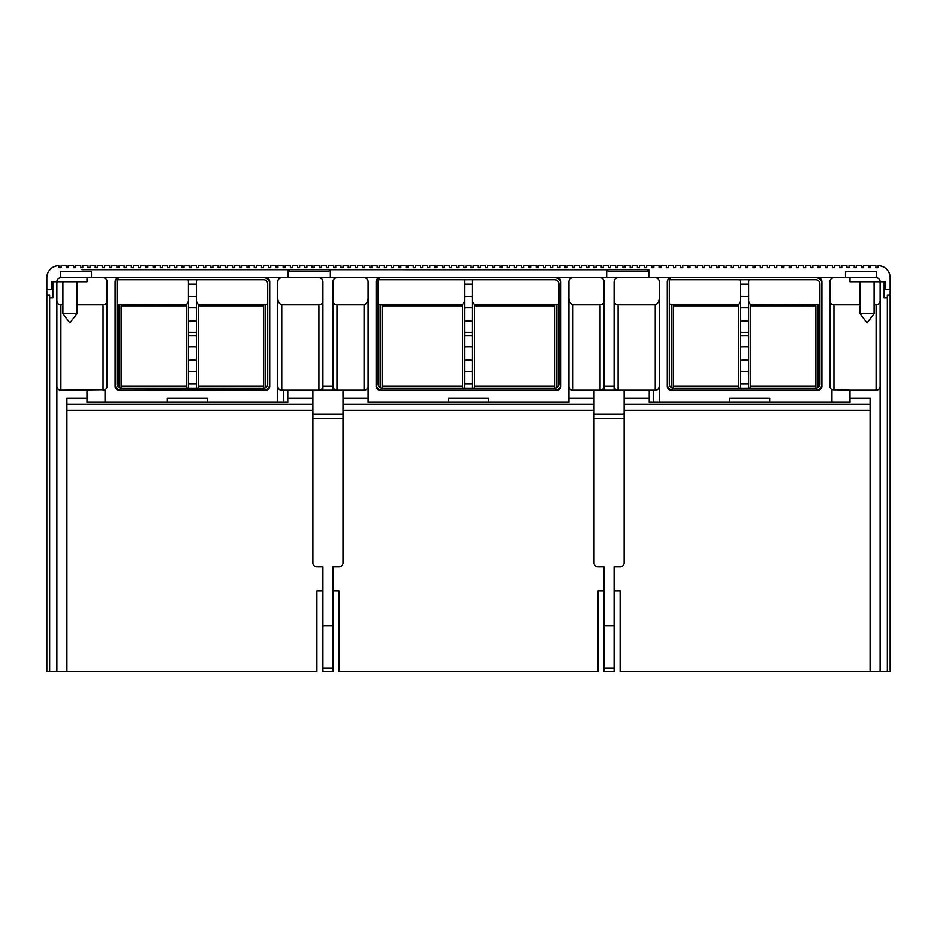 <?xml version="1.0" encoding="UTF-8"?>
<svg xmlns="http://www.w3.org/2000/svg" width="937" height="937" viewBox="0 0 937 937"><rect width="100%" height="100%" fill="white"/><g stroke="black" fill="none" stroke-linecap="round" stroke-linejoin="round"><path stroke-width="1.41" d="M329.648 269.751L288.221 269.751M60.636 277.762A4.017 4.017 0 0 1 60.905 277.75L60.413 271.73L91.521 271.73L91.521 277.75L288.198 277.75L288.198 269.727L288.198 277.75L606.637 277.75L606.637 269.727L608.242 271.332L647.221 271.332L648.802 269.751L647.198 271.332M328.758 271.332L330.363 269.751L328.758 271.332L289.802 271.332L288.198 269.727L289.802 271.332M648.802 269.727L648.802 277.75L845.479 277.75L845.479 271.73L876.587 271.73L876.095 277.75A4.017 4.017 0 0 1 876.376 277.762M849.988 398.225L870.075 398.225L870.075 671.29L880.112 671.29L880.112 281.768A4.017 4.017 0 0 0 876.587 277.785M849.988 277.75L849.988 281.768L885.336 281.768L885.336 289.802L890.15 289.802L890.15 277.75A12.052 12.052 0 0 0 878.098 265.71L877.899 267.713L875.896 267.713L875.896 265.71L870.672 265.71L870.672 267.713L868.669 267.713L868.669 265.71L863.445 265.71L863.445 267.713L861.443 267.713L861.443 265.71L856.219 265.71L856.219 267.713L854.204 267.713L854.204 265.71L848.992 265.71L848.992 267.713L846.978 267.713L846.978 265.71L841.766 265.71L841.766 267.713L839.751 267.713L839.751 265.71L834.527 265.71L834.527 267.713L832.524 267.713L832.524 265.71L827.301 265.71L827.301 267.713L825.298 267.713L825.298 265.71L820.074 265.71L820.074 267.713L818.071 267.713L818.071 265.71L812.847 265.71L812.847 267.713L810.845 267.713L810.845 265.71L805.621 265.71L805.621 267.713L803.606 267.713L803.606 265.71L798.394 265.71L798.394 267.713L796.38 267.713L796.38 265.71L791.168 265.71L791.168 267.713L789.153 267.713L789.153 265.71L783.929 265.71L783.929 267.713L781.926 267.713L781.926 265.71L776.703 265.71L776.703 267.713L774.7 267.713L774.7 265.71L769.476 265.71L769.476 267.713L767.473 267.713L767.473 265.71L762.249 265.71L762.249 267.713L760.247 267.713L760.247 265.71L755.023 265.71L755.023 267.713L753.008 267.713L753.008 265.71L747.796 265.71L747.796 267.713L745.782 267.713L745.782 265.71L740.57 265.71L740.57 267.713L738.555 267.713L738.555 265.71L733.331 265.71L733.331 267.713L731.328 267.713L731.328 265.71L726.105 265.71L726.105 267.713L724.102 267.713L724.102 265.71L718.878 265.71L718.878 267.713L716.875 267.713L716.875 265.71L711.651 265.71L711.651 267.713L709.649 267.713L709.649 265.71L704.425 265.71L704.425 267.713L702.41 267.713L702.41 265.71L697.198 265.71L697.198 267.713L695.184 267.713L695.184 265.71L689.972 265.71L689.972 267.713L687.957 267.713L687.957 265.71L682.733 265.71L682.733 267.713L680.731 267.713L680.731 265.71L675.507 265.71L675.507 267.713L673.504 267.713L673.504 265.71L668.28 265.71L668.28 267.713L666.277 267.713L666.277 265.71L661.053 265.71L661.053 267.713L659.051 267.713L659.051 265.71L653.827 265.71L653.827 267.713L651.812 267.713L651.812 265.71L646.6 265.71L646.6 267.713L644.586 267.713L644.586 265.71L639.374 265.71L639.374 267.713L637.359 267.713L637.359 265.71L632.135 265.71L632.135 267.713L630.132 267.713L630.132 265.71L624.909 265.71L624.909 267.713L622.906 267.713L622.906 265.71L617.682 265.71L617.682 267.713L615.679 267.713L615.679 265.71L610.456 265.71L610.456 267.713L608.453 267.713L608.453 265.71L603.229 265.71L603.229 267.713L601.214 267.713L601.214 265.71L596.002 265.71L596.002 267.713L593.988 267.713L593.988 265.71L588.776 265.71L588.776 267.713L586.761 267.713L586.761 265.71L581.537 265.71L581.537 267.713L579.534 267.713L579.534 265.71L574.311 265.71L574.311 267.713L572.308 267.713L572.308 265.71L567.084 265.71L567.084 267.713L565.081 267.713L565.081 265.71L559.857 265.71L559.857 267.713L557.855 267.713L557.855 265.71L552.631 265.71L552.631 267.713L550.616 267.713L550.616 265.71L545.404 265.71L545.404 267.713L543.39 267.713L543.39 265.71L538.178 265.71L538.178 267.713L536.163 267.713L536.163 265.71L530.939 265.71L530.939 267.713L528.937 267.713L528.937 265.71L523.713 265.71L523.713 267.713L521.71 267.713L521.71 265.71L516.486 265.71L516.486 267.713L514.483 267.713L514.483 265.71L509.259 265.71L509.259 267.713L507.257 267.713L507.257 265.71L502.033 265.71L502.033 267.713L500.018 267.713L500.018 265.71L494.806 265.71L494.806 267.713L492.792 267.713L492.792 265.71L487.58 265.71L487.58 267.713L485.565 267.713L485.565 265.71L480.341 265.71L480.341 267.713L478.338 267.713L478.338 265.71L473.115 265.71L473.115 267.713L471.112 267.713L471.112 265.71L465.888 265.71L465.888 267.713L463.885 267.713L463.885 265.71L458.661 265.71L458.661 267.713L456.659 267.713L456.659 265.71L451.435 265.71L451.435 267.713L449.42 267.713L449.42 265.71L444.208 265.71L444.208 267.713L442.194 267.713L442.194 265.71L436.982 265.71L436.982 267.713L434.967 267.713L434.967 265.71L429.743 265.71L429.743 267.713L427.74 267.713L427.74 265.71L422.517 265.71L422.517 267.713L420.514 267.713L420.514 265.71L415.29 265.71L415.29 267.713L413.287 267.713L413.287 265.71L408.063 265.71L408.063 267.713L406.061 267.713L406.061 265.71L400.837 265.71L400.837 267.713L398.822 267.713L398.822 265.71L393.61 265.71L393.61 267.713L391.596 267.713L391.596 265.71L386.384 265.71L386.384 267.713L384.369 267.713L384.369 265.71L379.145 265.71L379.145 267.713L377.142 267.713L377.142 265.71L371.919 265.71L371.919 267.713L369.916 267.713L369.916 265.71L364.692 265.71L364.692 267.713L362.689 267.713L362.689 265.71L357.465 265.71L357.465 267.713L355.463 267.713L355.463 265.71L350.239 265.71L350.239 267.713L348.224 267.713L348.224 265.71L343.012 265.71L343.012 267.713L340.998 267.713L340.998 265.71L335.786 265.71L335.786 267.713L333.771 267.713L333.771 265.71L328.547 265.71L328.547 267.713L326.544 267.713L326.544 265.71L321.321 265.71L321.321 267.713L319.318 267.713L319.318 265.71L314.094 265.71L314.094 267.713L312.091 267.713L312.091 265.71L306.867 265.71L306.867 267.713L304.865 267.713L304.865 265.71L299.641 265.71L299.641 267.713L297.626 267.713L297.626 265.71L292.414 265.71L292.414 267.713L290.4 267.713L290.4 265.71L285.188 265.71L285.188 267.713L283.173 267.713L283.173 265.71L277.949 265.71L277.949 267.713L275.946 267.713L275.946 265.71L270.723 265.71L270.723 267.713L268.72 267.713L268.72 265.71L263.496 265.71L263.496 267.713L261.493 267.713L261.493 265.71L256.269 265.71L256.269 267.713L254.267 267.713L254.267 265.71L249.043 265.71L249.043 267.713L247.028 267.713L247.028 265.71L241.816 265.71L241.816 267.713L239.802 267.713L239.802 265.71L234.59 265.71L234.59 267.713L232.575 267.713L232.575 265.71L227.351 265.71L227.351 267.713L225.349 267.713L225.349 265.71L220.125 265.71L220.125 267.713L218.122 267.713L218.122 265.71L212.898 265.71L212.898 267.713L210.895 267.713L210.895 265.71L205.671 265.71L205.671 267.713L203.669 267.713L203.669 265.71L198.445 265.71L198.445 267.713L196.43 267.713L196.43 265.71L191.218 265.71L191.218 267.713L189.204 267.713L189.204 265.71L183.992 265.71L183.992 267.713L181.977 267.713L181.977 265.71L176.753 265.71L176.753 267.713L174.75 267.713L174.75 265.71L169.527 265.71L169.527 267.713L167.524 267.713L167.524 265.71L162.3 265.71L162.3 267.713L160.297 267.713L160.297 265.71L155.073 265.71L155.073 267.713L153.071 267.713L153.071 265.71L147.847 265.71L147.847 267.713L145.832 267.713L145.832 265.71L140.62 265.71L140.62 267.713L138.606 267.713L138.606 265.71L133.394 265.71L133.394 267.713L131.379 267.713L131.379 265.71L126.155 265.71L126.155 267.713L124.152 267.713L124.152 265.71L118.929 265.71L118.929 267.713L116.926 267.713L116.926 265.71L111.702 265.71L111.702 267.713L109.699 267.713L109.699 265.71L104.475 265.71L104.475 267.713L102.473 267.713L102.473 265.71L97.249 265.71L97.249 267.713L95.234 267.713L95.234 265.71L90.022 265.71L90.022 267.713L88.008 267.713L88.008 265.71L82.796 265.71L82.796 267.713L80.781 267.713L80.781 265.71L75.557 265.71L75.557 267.713L73.554 267.713L73.554 265.71L68.331 265.71L68.331 267.713L66.328 267.713L66.328 265.71L61.104 265.71L61.104 267.713L59.101 267.713L58.902 265.71A12.052 12.052 0 0 0 46.85 277.75L46.85 289.802L51.664 289.802L51.664 281.768L56.888 281.768A4.017 4.017 0 0 1 60.413 277.785M330.363 269.727L330.363 277.75M608.218 271.332L606.637 269.751L606.637 277.75L648.802 277.75M81.987 269.727L648.779 269.751M60.905 277.75L91.521 277.75M845.479 277.75L876.095 277.75M556.847 277.75A4.017 4.017 0 0 1 560.865 281.768L560.865 386.173A4.017 4.017 0 0 1 556.847 390.19L380.153 390.19L377.904 389.499M572.905 277.75A4.017 4.017 0 0 0 568.888 281.768L568.888 402.242L448.425 402.242L448.425 398.225L488.575 398.225L488.575 402.242M364.095 277.75A4.017 4.017 0 0 1 368.112 281.768L368.112 402.242L448.425 402.242M380.153 277.75A4.017 4.017 0 0 0 376.135 281.768L376.135 386.173A4.017 4.017 0 0 0 380.153 390.19L380.153 389.862M560.865 384.861A6.02 6.02 0 0 1 554.88 390.19M554.88 277.75A6.02 6.02 0 0 1 560.865 283.079M382.12 390.19A6.02 6.02 0 0 1 376.135 384.861M462.48 388.141L462.48 305.86L382.167 305.86L382.167 388.141A4.017 4.017 0 0 1 378.15 384.135L378.15 279.765L376.674 279.765M382.167 388.141L554.833 388.141A4.017 4.017 0 0 0 558.85 384.135L558.85 283.817A4.017 4.017 0 0 0 554.833 279.8L379.192 279.8L379.192 277.867M473.033 279.8A4.017 4.017 0 0 0 472.517 281.768M87.012 398.225L66.925 398.225L66.925 671.29L46.85 671.29L46.85 289.802M312.888 398.225L287.788 398.225M46.85 295.026L49.661 295.026L49.661 297.837L52.87 297.837L52.87 281.768L51.664 281.768M87.012 277.75L87.012 281.768L56.888 281.768L56.888 671.29M49.661 297.837L49.661 671.29M62.908 304.865L60.905 304.865C58.609 304.771 57.274 303.436 56.888 300.847M58.246 389.183L57.696 388.597M56.911 386.571L56.888 386.173A4.017 4.017 0 0 0 60.905 390.19L105.073 389.651A4.017 4.017 0 0 0 107.087 386.173L107.087 281.768A4.017 4.017 0 0 0 103.07 277.75M103.07 390.19L103.07 304.865L76.963 304.865M105.073 389.651L105.073 402.242L87.012 402.242L87.012 390.19M103.375 390.179L105.26 389.546M103.07 304.865C105.366 304.771 106.701 303.436 107.087 300.847M265.71 389.862L119.128 390.19L116.879 389.499M266.366 390.143L265.71 390.19A4.017 4.017 0 0 0 269.727 386.173L269.727 281.768A4.017 4.017 0 0 0 265.71 277.75M281.768 277.75A4.017 4.017 0 0 0 277.75 281.768L277.75 402.242L283.782 402.242L283.782 390.19L332.975 390.19L332.975 386.173L322.925 386.173L322.925 390.19M105.073 402.242L167.325 402.242L167.325 398.225L207.475 398.225L207.475 402.242L277.75 402.242M119.128 277.75A4.017 4.017 0 0 0 115.122 281.768L115.122 386.173A4.017 4.017 0 0 0 119.128 390.19L119.128 389.862M263.742 277.75A6.02 6.02 0 0 1 269.727 283.079M269.727 384.861A6.02 6.02 0 0 1 263.742 390.19M121.096 390.19A6.02 6.02 0 0 1 115.122 384.861M118.167 277.867L118.167 279.8L263.695 279.8A4.017 4.017 0 0 1 267.713 283.817L267.713 384.135A4.017 4.017 0 0 1 263.695 388.141L121.142 388.141A4.017 4.017 0 0 1 117.125 384.135L117.125 279.765L115.661 279.765M196.946 279.8A4.017 4.017 0 0 0 196.43 281.768M196.43 388.141L196.43 383.748L188.407 383.748L188.407 321.051L196.43 321.051L196.43 279.8M196.43 321.051L196.43 383.748M188.407 281.768A4.017 4.017 0 0 0 187.892 279.8M188.407 279.8L188.407 284.192L196.43 284.192M196.43 307.816L188.407 307.816L188.407 284.192M188.407 307.816L188.407 321.051M188.407 383.748L188.407 388.141M196.454 386.571L196.43 386.173A4.017 4.017 0 0 0 196.946 388.141M187.892 388.141A4.017 4.017 0 0 0 188.407 386.173L188.384 386.571M263.695 388.141L263.695 305.86L198.445 305.86L198.445 388.141M267.713 303.787L265.71 304.865L200.448 304.865C198.164 304.771 196.817 303.436 196.43 300.847M277.75 296.83C277.586 301.011 278.921 303.682 281.768 304.865L318.92 304.865C321.204 304.771 322.551 303.436 322.925 300.847M322.925 667.976L332.975 667.976L332.975 671.29L322.925 671.29L322.925 566.885L322.925 590.978L316.905 590.978L316.905 671.29L66.925 671.29M319.564 390.143L318.92 390.19A4.017 4.017 0 0 0 322.925 386.173L322.925 281.768A4.017 4.017 0 0 0 318.92 277.75M336.98 277.75A4.017 4.017 0 0 0 332.975 281.768L332.975 386.173A4.017 4.017 0 0 0 336.98 390.19L334.708 389.487M332.975 667.976L332.975 566.885L332.975 590.978L338.995 590.978L338.995 671.29L598.005 671.29L598.005 590.978L604.025 590.978L604.025 566.885L604.025 671.29L614.075 671.29L614.075 566.885L614.075 590.978L620.095 590.978L620.095 671.29L870.075 671.29M332.975 390.19L343.012 390.19L343.012 414.283L312.888 414.283L312.888 562.868A4.017 4.017 0 0 0 316.905 566.885L322.925 566.885M312.888 418.3L343.012 418.3L343.012 562.868A4.017 4.017 0 0 1 338.995 566.885L332.975 566.885M322.925 625.74L332.975 625.74M312.888 390.19L312.888 414.283M343.012 418.3L343.012 414.283M336.98 390.19L336.98 304.865C334.696 304.771 333.349 303.436 332.975 300.847M378.15 303.787L380.153 304.865L460.465 304.865C462.761 304.771 464.096 303.436 464.483 300.847M336.98 304.865L364.095 304.865C366.929 303.682 368.276 301.011 368.112 296.83M464.483 279.8L464.483 284.192L472.517 284.192L472.517 307.816L464.483 307.816L464.483 388.141M464.483 307.816L464.483 284.192M472.517 388.141L472.517 383.748L464.483 383.748M464.483 321.051L472.517 321.051L472.517 383.748M472.517 321.051L472.517 307.816M472.517 284.192L472.517 279.8M464.483 281.768A4.017 4.017 0 0 0 463.967 279.8M376.791 388.363L376.428 387.66M464.471 386.571L464.483 386.173A4.017 4.017 0 0 1 463.967 388.141M472.529 386.571L472.517 386.173A4.017 4.017 0 0 0 473.033 388.141M554.833 388.141L554.833 305.86L474.52 305.86L474.52 388.141M476.535 305.86L476.535 304.865C474.239 304.771 472.904 303.436 472.517 300.847M568.911 386.571L568.888 386.173A4.017 4.017 0 0 0 572.905 390.19L572.905 304.865L600.02 304.865C602.304 304.771 603.651 303.436 604.025 300.847M476.535 304.865L556.847 304.865L558.85 303.787M604.014 386.571L604.025 390.19L614.075 390.19L614.075 386.173L604.025 386.173L604.025 281.768A4.017 4.017 0 0 0 600.02 277.75M618.08 277.75A4.017 4.017 0 0 0 614.075 281.768L614.075 386.173A4.017 4.017 0 0 0 618.08 390.19L615.808 389.487M614.075 390.19L624.112 390.19L624.112 414.283L593.988 414.283L593.988 562.868A4.017 4.017 0 0 0 598.005 566.885L604.025 566.885M593.988 418.3L624.112 418.3L624.112 562.868A4.017 4.017 0 0 1 620.095 566.885L614.075 566.885M604.025 625.74L614.075 625.74M570.633 389.487L572.905 390.19L604.025 390.19M593.988 390.19L593.988 414.283M624.112 418.3L624.112 414.283M618.08 390.19L618.08 304.865C615.796 304.771 614.449 303.436 614.075 300.847M669.287 303.787L671.29 304.865L736.552 304.865C738.836 304.771 740.183 303.436 740.57 300.847M618.08 304.865L655.232 304.865C658.079 303.682 659.414 301.011 659.25 296.83M740.57 279.8L740.57 284.192L748.593 284.192L748.593 307.816L740.57 307.816L740.57 388.141M740.57 307.816L740.57 284.192M667.812 279.765L669.287 279.765L669.287 384.135A4.017 4.017 0 0 0 673.305 388.141L815.858 388.141A4.017 4.017 0 0 0 819.875 384.135L819.875 283.817A4.017 4.017 0 0 0 815.858 279.8L670.33 279.8L670.33 277.867M749.108 279.8A4.017 4.017 0 0 0 748.593 281.768M740.57 281.768A4.017 4.017 0 0 0 740.054 279.8M653.218 402.242L649.212 402.242L649.212 390.19L653.218 390.19L653.218 402.242L659.25 402.242L659.25 281.768A4.017 4.017 0 0 0 655.232 277.75M821.866 386.571L821.878 386.173A4.017 4.017 0 0 1 817.872 390.19L671.29 390.19L669.041 389.499M821.878 386.173L821.878 281.768A4.017 4.017 0 0 0 817.872 277.75M833.93 277.75A4.017 4.017 0 0 0 829.913 281.768L829.913 386.173A4.017 4.017 0 0 0 831.927 389.651L831.927 402.242L849.988 402.242L849.988 390.19L876.095 390.19A4.017 4.017 0 0 0 880.112 386.173L880.089 386.571M659.25 402.242L729.525 402.242L729.525 398.225L769.675 398.225L769.675 402.242L831.927 402.242M671.29 277.75A4.017 4.017 0 0 0 667.273 281.768L667.273 386.173A4.017 4.017 0 0 0 671.29 390.19L671.29 389.862M815.904 277.75A6.02 6.02 0 0 1 821.878 283.079M821.878 384.861A6.02 6.02 0 0 1 815.904 390.19M673.258 390.19A6.02 6.02 0 0 1 667.273 384.861M752.61 305.86L752.61 304.865L819.875 304.326M817.872 389.862L818.516 390.143M748.593 388.141L748.593 383.748L740.57 383.748M740.57 321.051L748.593 321.051L748.593 383.748M748.593 321.051L748.593 307.816M748.593 284.192L748.593 279.8M752.61 304.865C750.314 304.771 748.979 303.436 748.593 300.847M748.616 386.571L748.593 386.173A4.017 4.017 0 0 0 749.108 388.141M815.858 388.141L815.858 305.86L750.607 305.86L750.607 388.141M740.546 386.571L740.57 386.173A4.017 4.017 0 0 1 740.054 388.141M738.555 388.141L738.555 305.86L673.305 305.86L673.305 388.141M667.929 388.363L667.566 387.66M860.037 304.865L833.93 304.865C831.634 304.771 830.299 303.436 829.913 300.847M876.751 390.143L876.095 390.19L876.095 304.865L874.092 304.865M876.095 304.865C878.391 304.771 879.726 303.436 880.112 300.847M849.988 390.19L831.927 389.651M831.271 389.183L830.721 388.597M769.675 402.242L729.525 402.242M659.109 387.239L659.25 386.173C658.852 388.843 657.505 390.179 655.232 390.19L653.218 390.19M649.212 390.19L624.112 390.19M655.232 304.865L655.232 390.19L656.708 389.909M657.165 389.698L657.891 389.183M658.301 388.773L658.898 387.801M614.719 388.363L614.356 387.66M649.212 398.225L624.112 398.225M887.339 671.29L887.339 295.026L890.15 295.026L890.15 671.29L880.112 671.29M885.336 281.768L884.13 281.768L884.13 297.837L887.339 297.837M890.15 295.026L890.15 289.802M855.012 267.713L854.204 267.713M868.669 267.045A16.608 16.608 0 0 1 869.067 267.092L869.067 266.131A17.557 17.557 0 0 1 870.672 266.401M861.443 266.951A17.557 17.557 0 0 1 863.445 266.401M869.067 266.413L869.067 267.092M81.987 267.713L82.796 267.713M66.328 266.401A17.557 17.557 0 0 1 67.932 266.131L67.932 267.092A16.608 16.608 0 0 1 68.331 267.045M73.554 266.401A17.557 17.557 0 0 1 75.557 266.951M67.932 266.131L67.932 267.092M874.092 313.696L867.065 322.925L860.037 313.696L874.092 313.696L874.092 281.768M870.075 410.277L624.112 410.277M624.112 404.245L870.075 404.245M368.112 398.225L343.012 398.225M593.988 398.225L568.888 398.225M368.089 386.571L368.112 386.173A4.017 4.017 0 0 1 364.095 390.19L343.012 390.19M333.619 388.363L333.256 387.66M364.095 304.865L364.095 390.19L364.751 390.143M572.905 304.865C570.071 303.682 568.724 301.011 568.888 296.83M556.847 389.862L557.503 390.143M569.544 388.363L569.181 387.66M604.025 386.173A4.017 4.017 0 0 1 600.02 390.19L600.664 390.143M343.012 404.245L593.988 404.245M593.988 410.277L343.012 410.277M283.782 390.19L280.116 389.839M279.894 389.733L279.144 389.206M278.523 388.539L278.09 387.789M277.891 387.227L277.75 386.173C278.148 388.843 279.495 390.179 281.768 390.19L281.768 304.865M283.782 402.242L287.788 402.242L287.788 390.19M207.475 402.242L167.325 402.242M312.888 410.277L66.925 410.277M66.925 404.245L312.888 404.245M186.393 388.141L186.393 305.86L121.142 305.86L121.142 388.141M117.125 304.326L184.39 304.865C186.686 304.771 188.021 303.436 188.407 300.847M115.766 388.363L115.403 387.66M76.963 313.696L69.935 322.925L62.908 313.696L76.963 313.696L76.963 281.768M60.905 390.19L60.905 304.865M188.407 296.502L196.43 296.502M196.43 332.366L188.407 332.366M196.43 335.575L188.407 335.575M196.43 346.901L188.407 346.901M196.43 360.124L188.407 360.124M196.43 371.45L188.407 371.45M200.448 304.865L200.448 305.86M472.517 371.45L464.483 371.45M472.517 360.124L464.483 360.124M472.517 346.901L464.483 346.901M472.517 335.575L464.483 335.575M472.517 332.366L464.483 332.366M464.483 296.502L472.517 296.502M380.153 304.865L380.153 387.602M460.465 304.865L460.465 305.86M554.833 386.138L474.52 386.138M604.025 667.976L614.075 667.976M817.872 387.602L817.872 304.865M748.593 371.45L740.57 371.45M748.593 360.124L740.57 360.124M748.593 346.901L740.57 346.901M748.593 335.575L740.57 335.575M748.593 332.366L740.57 332.366M815.858 386.138L750.607 386.138M736.552 305.86L736.552 304.865M671.29 304.865L671.29 387.602M673.305 386.138L738.555 386.138M740.57 296.502L748.593 296.502M833.93 304.865L833.93 390.19M556.847 387.602L556.847 304.865M600.02 390.19L600.02 304.865M382.167 386.138L462.48 386.138M318.92 390.19L318.92 304.865M265.71 304.865L265.71 387.602M263.695 386.138L198.445 386.138M121.142 386.138L186.393 386.138M184.39 304.865L184.39 305.86M119.128 304.865L119.128 387.602M860.037 313.696L860.037 281.768M62.908 313.696L62.908 281.768"/></g></svg>
